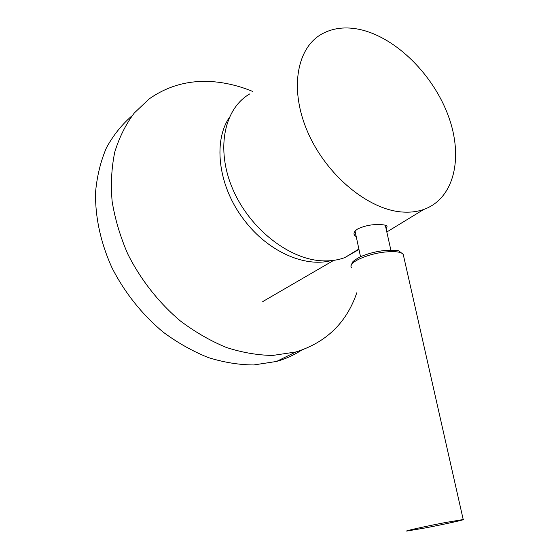 <?xml version="1.0" encoding="UTF-8"?>
<svg xmlns="http://www.w3.org/2000/svg" width="559" height="559" viewBox="0 0 559 559"><rect width="100%" height="100%" fill="white"/><g stroke="black" fill="none" stroke-linecap="round" stroke-linejoin="round"><path stroke-width="0.84" d="M132.134 115.685C121.939 124.489 113.393 135.145 106.49 147.674C100.697 161.139 97.063 175.882 95.582 191.898C94.995 216.536 100.599 242.753 112.052 267.922C124.664 292.713 142.405 314.899 163.396 332.298C177.853 342.947 192.827 351.373 208.325 357.571C223.838 362.407 238.979 364.873 253.744 364.957L276.558 361.449C285.593 358.899 293.852 355.175 301.343 350.276M252.766 91.459C242.962 87.414 233.054 84.563 223.041 82.914C195.336 78.421 170.705 83.766 149.134 98.943L134.286 113.002C125.817 124.28 119.319 137.269 114.791 151.985C111.541 167.504 110.654 183.96 112.128 201.366C115.007 219.037 120.227 236.59 127.787 254.024C140.672 279.703 158.847 302.789 180.361 320.957C195.175 332.088 210.505 340.927 226.36 347.46C242.222 352.582 257.671 355.238 272.715 355.44L295.76 352.009C326.246 342.464 346.587 322.725 356.789 292.79M445.411 522.539C426.203 526.194 403.563 531.211 406.854 531.05L425.119 527.962C443.706 524.419 466.388 519.423 463.208 519.535L445.411 522.539M386.108 228.792L387.114 226.192C386.402 225.389 384.536 224.879 381.511 224.669C372.811 224.082 364.81 225.55 357.494 229.085C354.469 231.119 353.414 233.103 354.315 235.032L356.258 236.757M360.262 29.578C345.909 26.42 333.157 27.866 322.005 33.91C296.473 47.822 289.08 90.104 308.079 132.888C326.875 175.701 368.43 209.653 401.991 211.994C409.894 212.609 417.14 211.763 423.722 209.471C454.495 198.529 463.544 157.233 448.437 116.188C433.477 75.088 396.408 37.753 360.262 29.578M249.908 93.835C224.131 108.46 215.508 149.26 232.817 189.235C249.936 229.246 289.779 259.914 323.067 260.864C330.907 261.144 338.146 260.061 344.798 257.608L358.976 249.482M403.598 256.043L403.207 254.317C401.062 251.878 395.178 251.096 385.563 251.976C367.417 253.66 347.425 262.87 351.443 267.363M330.655 260.704C304.417 267.502 267.852 251.361 244.451 220.379C218.737 187.593 212.679 142.629 229.05 117.9M276.558 361.449L295.76 352.009M351.178 265.399L352.401 262.402C352.708 261.151 359.647 256.826 362.518 255.91C369.324 253.206 376.668 251.403 384.564 250.495M360.534 256.77L355.063 231.147M390.867 250.132L385.319 225.242M463.208 519.535L403.207 254.317L399.056 251.117C398.588 250.299 393.802 250.09 384.697 250.481M333.723 260.361L262.758 301.574M354.315 235.032L353.994 233.529M423.722 209.471L386.821 231.985M358.878 249.028L344.798 257.608"/></g></svg>
